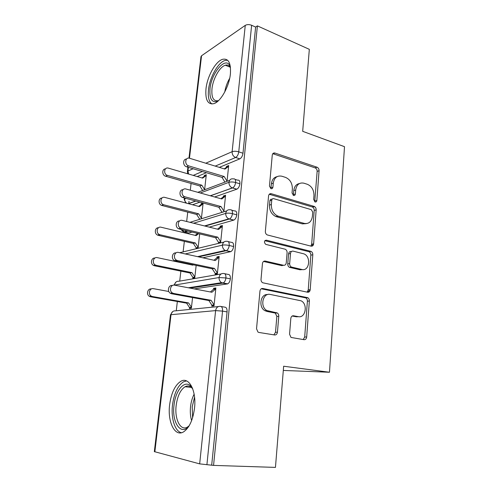 <?xml version="1.0" encoding="UTF-8"?>
<svg xmlns="http://www.w3.org/2000/svg" width="492" height="492" viewBox="0 0 492 492"><rect width="100%" height="100%" fill="white"/><g stroke="black" fill="none" stroke-linecap="round" stroke-linejoin="round"><path stroke-width="0.74" d="M315.12 201.978C316.092 202.15 316.67 201.646 316.854 200.478L319.074 170.736C319.068 169.008 318.386 167.833 317.045 167.212L274.813 153.006C273.392 152.791 272.543 153.492 272.26 155.115L269.456 186.117L271.006 188.707C272.07 188.897 272.703 188.387 272.919 187.169L273.281 183.135C274.265 177.643 277.113 175.343 281.83 176.216L285.52 177.384C290.108 179.408 292.389 183.276 292.377 188.989L292.051 192.962L293.546 195.484C294.56 195.668 295.163 195.158 295.366 193.965L295.686 190.01C296.596 184.623 299.308 182.341 303.828 183.172L307.359 184.291C311.756 186.24 313.957 190.017 313.976 195.619L313.681 199.512L315.12 201.978M314.714 201.788L317.143 171.376C317.137 169.654 316.461 168.485 315.12 167.864L272.777 153.701M270.803 188.633L271.424 183.762L273.281 183.135M293.232 195.355L293.786 190.601L295.686 190.01M169.635 404.744C171.265 393.003 174.955 385.211 180.693 381.374C188.762 376.22 196.652 390.408 194.518 408.169C192.932 419.996 189.309 427.88 183.657 431.816C174.857 437.474 167.348 421.804 169.635 404.744M205.994 88.806C207.249 76.377 215.613 61.254 222.624 59.304C228.485 58.167 231.074 63.031 230.397 73.898C229.223 86.53 220.693 101.684 213.946 103.634C207.79 104.814 205.139 99.876 205.994 88.806M289.56 334.191L291.006 337.438L304.05 339.695C305.52 339.738 306.393 338.834 306.676 336.989L309.363 300.993C309.394 299.462 308.865 298.361 307.764 297.691L262.82 288.484C261.24 288.355 260.286 289.228 259.954 291.11L256.541 328.785L257.993 332.1L258.878 332.444L274.634 334.972C276.19 335.027 277.125 334.105 277.439 332.205L278.773 316.276C278.829 314.769 278.318 313.662 277.236 312.943L266.849 310.532C259.659 306.823 262.808 292.476 270.305 294.45L301.104 300.821C308.078 304.025 305.606 318.379 298.312 316.651L293.515 315.778C292.02 315.692 291.123 316.577 290.821 318.435L289.56 334.191M257.396 25.879L213.559 465.395L275.452 467.4L283.65 366.226L329.468 372.247L344.505 146.684L302.685 131.321L309.327 49.341L257.396 25.879L255.631 27.072L251.633 25.27L238.755 151.844L242.98 153.221L255.631 27.072M311.098 246.16C312.512 246.338 313.355 245.563 313.625 243.841L316.153 209.906C316.153 208.19 315.495 207.027 314.173 206.412L271.32 193.725C269.8 193.454 268.878 194.199 268.564 195.951L265.36 231.369C265.317 233.048 265.957 234.235 267.267 234.936L311.098 246.16M312.807 254.782L310.2 289.72C309.929 291.51 309.068 292.346 307.629 292.23L262.691 282.765C261.516 282.039 260.963 280.889 261.018 279.321L262.445 263.589C262.771 261.744 263.712 260.908 265.28 261.074L283.552 265.274C285.059 265.434 285.963 264.616 286.258 262.814L287.094 252.716C287.131 251.08 286.522 249.924 285.274 249.241L265.711 244.364C263.853 242.242 264.075 240.852 266.375 240.188L311.018 251.381C312.229 252.027 312.826 253.159 312.807 254.782L310.846 255.133L308.232 289.948L310.2 289.72M283.306 370.445L329.468 372.247M282.144 265.649L281.805 265.569M188.989 158.135L200.976 56.641L201.554 55.756L245.262 25.375C247.064 24.391 249.186 24.354 251.633 25.27M213.559 465.395L199.666 463.876L154.334 451.619L170.484 314.868L171.019 314.689L154.845 451.871M176.265 310.778L177.341 301.51M179.715 281.117L180.878 271.147M181.843 262.839L181.899 262.39M183.104 252.002L184.346 241.363M185.318 233.017L185.416 232.187M185.459 231.806L185.607 230.508M186.659 221.498L187.747 212.138M188.743 203.596L189.008 201.326M190.299 190.22L191.087 183.467M204.611 189.764L206.289 174.709L204.321 175.515L205.459 175.847M227.685 166.776L226.511 166.413L228.694 165.521L227.04 181.314M226.511 166.413L226.418 167.292L224.266 168.879M204.321 175.515L204.229 176.351L202.028 177.956M204.229 176.351L206.197 175.546L202.649 178.135L168.369 168.135C164.094 166.763 163.16 174.309 167.483 175.398L165.656 176.247L199.887 185.97L202.642 190.502M211.714 464.909L227.058 311.903L222.544 311.11L206.911 464.749M221.117 306.498L224.856 307.168C226.461 307.303 227.199 308.884 227.058 311.903M242.98 153.221C242.538 156.032 241.498 157.907 239.862 158.848L219.327 167.366M206.425 172.71L197.187 176.542M224.746 273.718L228.171 274.431C229.77 274.45 230.502 275.926 230.373 278.872C229.985 281.369 229.1 283.029 227.71 283.859L194.266 288.902M168.805 291.498L153.412 288.669C149.63 287.758 147.723 294.105 151.21 296.049L152.434 296.522L150.577 296.793L186.597 303.14L189.494 307.518L189.389 308.435L191.376 308.232L192.563 297.574M214.038 305.557L211.898 305.175L211.794 306.135L214.002 305.907L215.877 287.968L213.676 288.281L213.577 289.235L210.41 291.971M228.288 241.621L231.412 242.371C233.005 242.267 233.743 243.651 233.62 246.523C233.208 249.093 232.279 250.797 230.834 251.633L202.821 257.796M193.27 264.801L192.833 265.157L157.274 257.648C153.381 256.609 151.653 263.226 155.374 265.003L156.315 265.342L154.457 265.76L190.017 273.005L192.876 277.402L192.778 278.294L194.758 277.949L196.16 265.409M217.353 273.896L215.238 273.454L215.139 274.401L217.341 274.013L219.18 256.437L216.984 256.904L216.886 257.833L213.983 260.25M231.732 210.189L234.592 210.957C236.178 210.742 236.916 212.034 236.8 214.838C236.363 217.482 235.391 219.229 233.891 220.078L209.285 227.132M192.052 232.058L188.78 232.993L187.79 232.759M198.073 248.245L199.678 233.897M198.645 233.645L196.167 235.6L161.056 227.23C157.04 226.062 155.527 232.98 159.476 234.561L160.121 234.776L158.264 235.342L193.368 243.442L196.197 247.845L196.099 248.724M220.607 242.759L222.415 225.527L220.219 226.142L220.127 227.058L217.482 229.174M220.385 242.814L218.516 242.371L218.417 243.294M235.078 179.395L237.704 180.177C239.29 179.857 240.028 181.062 239.912 183.793C239.45 186.511 238.442 188.301 236.88 189.162L214.641 196.978M199.93 202.15L192.501 204.758M201.369 218.786L203.128 203.012L201.16 203.694L201.062 204.549L198.639 206.388M201.062 204.549L203.036 203.873L199.438 206.597L164.771 197.403C160.62 196.099 159.353 203.35 163.51 204.697L161.991 205.508L196.659 214.438L199.457 218.848L199.395 219.401M223.848 211.794L225.582 195.226L223.399 195.982L223.306 196.88L220.908 198.719M222.698 212.15L221.72 211.892L221.664 212.476M185.878 198.362L184.125 199.315L185.841 202.993M239.912 183.793L235.631 182.526C233.017 181.855 230.791 181.788 228.946 182.311L200.287 192.993M201.16 203.694L202.495 204.057M223.399 195.982L224.776 196.37M313.49 244.573L311.946 244.173M220.219 226.142L221.892 226.566M216.984 256.904L219.081 257.371L216.886 257.833M213.676 288.281L215.803 288.693M236.8 214.838L232.464 213.682C229.813 213.067 227.568 212.975 225.711 213.399L193.608 223.227M233.62 246.523L229.223 245.483C226.548 244.93 224.272 244.813 222.415 245.133L185.275 253.94M230.373 278.872L225.92 277.955L219.045 277.531L173.99 285.163M299.388 183.559C296.178 184.192 294.308 186.536 293.786 190.601M277.033 176.659C273.823 177.397 271.953 179.764 271.424 183.762M310.852 246.098L311.67 244.229L314.21 210.41C314.21 208.706 313.552 207.544 312.236 206.935L269.272 194.266M312.728 212.107L311.276 209.641L273.669 198.663C272.611 198.479 271.971 199.002 271.756 200.232L271.369 204.537C271.289 210.053 273.417 213.885 277.765 216.043L304.302 223.411C308.859 224.088 311.559 221.701 312.414 216.259L312.728 212.107M272.187 199.119L271.805 199.235C270.748 199.051 270.108 199.574 269.887 200.797L271.756 200.232M306.27 223.626L302.371 223.878L275.883 216.548C271.547 214.401 269.419 210.582 269.505 205.084L269.887 200.797M307.131 292.125L308.232 289.948M263.534 261.455L281.639 265.6L283.14 265.348M264.868 240.699L308.755 251.64L310.71 251.277M301.854 269.481C309.376 271.59 311.368 256.67 303.995 253.89L293.146 251.141C291.676 250.957 290.79 251.763 290.495 253.54L289.671 263.607C289.634 265.206 290.212 266.344 291.405 267.027L301.854 269.481L299.905 269.782L302.752 269.61M291.559 251.449L291.221 251.51C289.751 251.332 288.865 252.132 288.57 253.903L290.495 253.54M299.905 269.782L289.481 267.347C288.287 266.664 287.709 265.526 287.746 263.933L288.57 253.903M310.846 255.133C310.87 253.521 310.274 252.39 309.062 251.744L308.755 251.64M298.564 316.694L296.344 316.78L292.168 316.024M267.642 294.573C260.489 293.675 258.165 307.217 264.948 310.692L266.928 311.43L268.835 311.276M273.921 334.855L275.508 332.278L276.848 316.405L275.311 313.09L266.928 311.43M303.207 339.56L304.689 337.038L307.389 301.178C307.42 299.653 306.891 298.558 305.79 297.888L261.234 288.786M165.656 176.247L165.626 176.234C161.942 175.349 161.8 168.953 165.453 168.891M167.514 175.41L201.849 185.201L204.623 189.641M199.887 185.97L201.849 185.201M226.418 167.292L228.602 166.401L224.955 169.088L189.549 158.252C185.127 156.763 184.199 164.697 188.67 165.884L186.603 166.813C182.747 165.829 182.649 158.996 186.48 159.082M224.869 182.015L222.003 177.348L186.634 166.819M227.052 181.191L224.174 176.505L188.7 165.896M314.991 206.898L313.09 206.658M224.174 176.505L222.003 177.348M161.991 205.508L161.653 205.398C158.037 204.26 158.332 197.956 161.985 198.03M163.848 204.807L198.627 213.799L201.431 218.233M199.457 218.848L200.398 219.088M196.659 214.438L198.627 213.799M158.264 235.342L157.618 235.121C154.076 233.731 154.82 227.501 158.486 227.741M160.121 234.776L195.336 242.937L198.178 247.359L196.197 247.845L198.012 248.257M197.667 233.411L195.183 235.367M193.368 243.442L195.336 242.937M154.457 265.76L153.516 265.422C150.048 263.78 151.265 257.593 154.955 258.036M156.315 265.342L191.985 272.636L194.857 277.051L192.876 277.402L194.777 277.777M192.101 264.548L191.659 264.911M190.017 273.005L191.985 272.636M150.577 296.793L149.359 296.319C145.964 294.431 147.68 288.25 151.388 288.952M152.434 296.522L188.571 302.912L191.474 307.315L189.494 307.518L191.419 307.851M186.597 303.14L188.571 302.912M223.306 196.88L225.49 196.13L221.794 198.971L185.976 189.014C181.677 187.606 180.398 195.232 184.703 196.689L182.637 197.47C178.848 196.222 179.199 189.5 183.036 189.715M221.72 211.892L218.817 207.237L182.987 197.581M223.909 211.209L220.994 206.529L185.053 196.806M220.994 206.529L218.817 207.237M220.127 227.058L222.316 226.443L218.571 229.444L182.274 220.404C178.11 219.143 176.579 226.431 180.669 228.116L181.339 228.356L179.266 228.983L178.602 228.749C174.881 227.236 175.706 220.594 179.549 220.976M311.504 245.059L313.041 245.459M181.339 228.356L217.759 237.156L220.705 241.83L218.516 242.371L215.576 237.722L179.266 228.983M217.759 237.156L215.576 237.722M219.081 257.371L215.287 260.539L178.498 252.451C174.463 251.332 172.704 258.312 176.567 260.2L177.538 260.563L175.472 261.031L174.494 260.668C170.853 258.897 172.175 252.304 176.031 252.894M308.226 289.997L310.089 290.391M177.538 260.563L214.45 268.404L217.439 273.066L215.238 273.454L212.267 268.817L175.472 261.031M309.591 291.43L307.881 291.233M308.994 291.984L307.488 291.811M214.45 268.404L212.267 268.817M213.577 289.235L215.779 288.927L211.929 292.26L174.642 285.169C170.718 284.192 168.768 290.889 172.397 292.955L173.664 293.453L171.591 293.755L170.33 293.257C166.763 291.227 168.602 284.647 172.477 285.495M173.664 293.453L211.08 300.292L214.1 304.942L211.898 305.175L208.885 300.55L171.591 293.755M211.08 300.292L208.885 300.55M217.919 101.168C211.947 103.179 209.309 99.046 210.004 88.769C211.308 73.492 224.789 56.771 229.678 65.233L230.361 66.568M230.471 67.453L230.219 67.029C229.001 65.221 227.365 64.624 225.311 65.233C219.69 66.764 212.956 78.831 211.978 88.775C211.32 97.607 213.46 101.555 218.405 100.632L218.553 100.583M227.575 60.215L225.059 60.454C218.067 62.367 209.746 77.349 208.516 89.673C207.784 96.942 208.909 101.721 211.892 104.003M188.762 426.447C180.595 435.949 171.702 422.031 174.02 405.199C175.416 391.122 183.787 380.39 190.017 385.377L192.446 388.102M192.723 388.821L191.025 387.099C189.131 385.734 187.132 385.617 185.035 386.749C180.423 389.818 177.471 396.042 176.179 405.42C174.377 419.098 180.496 431.49 187.52 427.019L189.174 425.771M186.511 380.9L183.504 381.829C177.784 385.63 174.113 393.348 172.507 404.99C170.865 418.163 174.863 431.343 181.413 432.745M314.917 201.013L316.854 200.478M271.061 187.784L272.919 187.169M293.46 194.543L295.366 193.965M201.554 55.756L189.469 158.227M188.393 167.342L187.962 171.013L193.128 168.756M205.779 163.215L232.126 151.69L245.262 25.375M239.862 158.848L235.643 157.495C233.257 156.45 232.089 154.519 232.126 151.69C233.964 151.075 236.172 151.124 238.755 151.844C238.312 154.66 237.273 156.548 235.643 157.495L215.213 166.105M187.766 173.793L187.403 171.603L187.962 171.013L188.596 174.039M199.666 463.876L215.607 310.612L171.019 314.689C171.585 311.996 173.086 310.716 175.521 310.852L218.399 306.559M222.544 311.11L215.607 310.612C216.179 307.617 217.772 306.202 220.367 306.362C221.96 306.498 222.685 308.084 222.544 311.11M202.39 171.511L193.202 175.386M197.839 192.31L229.598 180.355M184.832 198.079L184.685 198.805C184.605 200.619 185.256 202.089 186.646 203.208M210.281 195.767L232.605 187.919C234.161 187.046 235.17 185.25 235.631 182.526C235.754 179.783 235.022 178.571 233.448 178.903C230.982 178.448 229.481 179.586 228.946 182.311C228.952 185.004 230.072 186.862 232.31 187.889L210.484 195.828M236.793 189.192L232.513 187.95M195.865 201.05L188.479 203.694M189.986 222.329L226.732 210.896M233.663 220.158L229.327 219.026L205.09 226.086M187.962 231.074L184.715 232.021L188.78 232.993M179.672 252.71L223.909 242.082M230.465 251.763L226.074 250.748L198.59 256.867M174.519 285.145L174.531 284.905C175.09 282.267 176.573 281.049 178.977 281.246L221.136 273.958M227.199 284.019L222.747 283.128L190.017 288.091M230.274 209.795C227.784 209.407 226.258 210.613 225.711 213.399C225.693 215.957 226.72 217.772 228.792 218.848L229.555 218.946C231.055 218.085 232.021 216.332 232.464 213.682C232.587 210.871 231.855 209.574 230.274 209.795M236.88 189.162L232.519 187.95M227.04 241.32C224.512 241.006 222.968 242.279 222.415 245.133C222.366 247.562 223.3 249.327 225.213 250.44L226.443 250.619C227.882 249.776 228.811 248.06 229.223 245.483C229.358 242.605 228.626 241.215 227.04 241.32M183.639 231.695L184.217 231.861C183.953 231.418 183.258 232.544 181.167 229.438M181.862 229.604L184.217 231.861L187.391 230.939M223.737 273.503C221.179 273.269 219.61 274.61 219.045 277.531C218.983 279.831 219.826 281.547 221.578 282.685L223.263 282.962C224.641 282.131 225.527 280.465 225.92 277.955C226.056 274.997 225.33 273.515 223.737 273.503M273.115 153.787L274.966 153.055M315.12 167.864L317.045 167.212M317.143 171.376L319.074 170.736M269.456 194.315L271.32 193.725M312.156 206.911L314.093 206.388M314.21 210.41L316.153 209.906M311.67 244.229L313.625 243.841M269.505 205.084L271.369 204.537M276.553 216.769L278.435 216.265M302.371 223.878L304.302 223.411M263.638 261.375L265.28 261.074M281.639 265.6L283.552 265.274M265.09 240.477L266.375 240.188M287.746 263.933L289.671 263.607M289.917 267.494L291.848 267.181M292.562 315.846L293.515 315.778M296.344 316.78L298.312 316.651M274.597 312.826L276.522 312.678M276.848 316.405L278.773 316.276M275.508 332.278L277.439 332.205M261.461 288.656L262.82 288.484M305.261 297.697L307.229 297.5M307.389 301.178L309.363 300.993M304.689 337.038L306.676 336.989M224.758 91.973C225.564 87.121 227.206 82.564 229.69 78.308M191.616 420.623C190.373 416.435 190.017 411.767 190.545 406.632C191.087 401.884 192.286 397.733 194.137 394.178M194.561 397.167L192.218 406.786L192.606 417.708M187.919 167.2L187.409 171.536M184.525 197.999L184.137 199.254M195.662 201L188.276 203.639M233.891 220.078L228.792 218.848L204.5 225.939M175.952 282.088L173.996 285.108M230.834 251.633L225.213 250.44L197.532 256.633M172.667 311.614L170.484 314.843M227.71 283.859L221.578 282.685L188.338 287.771M272.968 153.744L274.813 153.006M312.236 206.935L314.173 206.412M275.883 216.548L277.765 216.043M289.481 267.347L291.405 267.027M309.062 251.744L311.018 251.381M264.948 310.692L266.849 310.532M275.311 313.09L277.236 312.943M305.79 297.888L307.764 297.691M165.626 176.234L167.483 175.398M188.67 165.884L186.603 166.813M161.653 205.398L163.51 204.697M157.618 235.121L159.476 234.561M153.516 265.422L155.374 265.003M149.359 296.319L151.21 296.049M184.703 196.689L182.637 197.47M180.669 228.116L178.602 228.749M176.567 260.2L174.494 260.668M172.397 292.955L170.33 293.257M230.219 67.029L229.678 65.233M230.367 67.269L225.311 65.233M191.025 387.099L190.017 385.377M191.4 387.395L185.035 386.749"/></g></svg>
